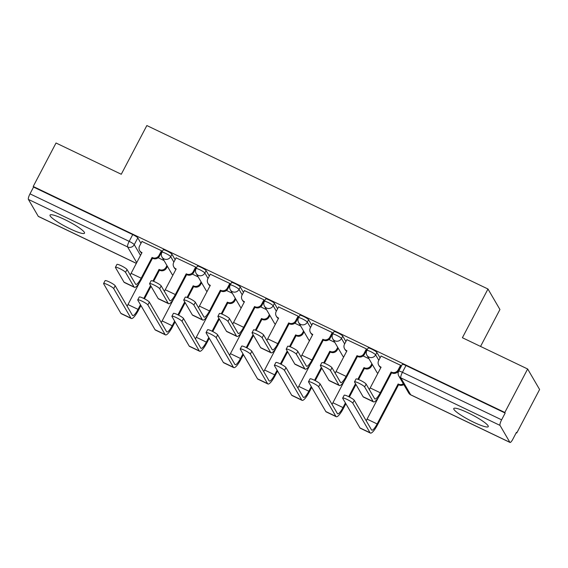 <?xml version="1.0" encoding="UTF-8"?>
<svg xmlns="http://www.w3.org/2000/svg" width="568" height="568" viewBox="0 0 568 568"><rect width="100%" height="100%" fill="white"/><g stroke="black" fill="none" stroke-linecap="round" stroke-linejoin="round"><path stroke-width="0.85" d="M69.992 228.797A19.468 2.946 -152.3 0 0 84.511 233.185A19.468 2.946 -152.3 0 0 64.553 219.468A19.468 2.946 -152.3 0 0 50.034 215.08A19.468 2.946 -152.3 0 0 69.992 228.797M473.733 422.258A19.468 2.946 -152.3 0 0 488.253 426.646A19.468 2.946 -152.3 0 0 468.295 412.929A19.468 2.946 -152.3 0 0 453.775 408.548A19.468 2.946 -152.3 0 0 473.733 422.258M175.136 259.69L171.969 254.258A4.991 0.753 -152.3 0 0 166.893 250.964A4.991 0.753 -152.3 0 0 163.172 249.842L161.908 252.242A4.991 0.753 27.7 0 1 165.629 253.364A4.991 0.753 27.7 0 1 170.705 256.658L173.872 262.096M209.294 276.055L206.127 270.624A4.991 0.753 -152.3 0 0 201.051 267.329A4.991 0.753 -152.3 0 0 197.323 266.207L196.066 268.607A4.991 0.753 27.7 0 1 199.787 269.736A4.991 0.753 27.7 0 1 204.863 273.031L208.03 278.462M243.445 292.421L240.278 286.989A4.991 0.753 -152.3 0 0 235.202 283.695A4.991 0.753 -152.3 0 0 231.481 282.573L230.218 284.973A4.991 0.753 27.7 0 1 233.945 286.102A4.991 0.753 27.7 0 1 239.021 289.396L242.188 294.827M277.603 308.793L274.436 303.362A4.991 0.753 -152.3 0 0 269.36 300.067A4.991 0.753 -152.3 0 0 265.639 298.938L264.376 301.345A4.991 0.753 27.7 0 1 268.096 302.467A4.991 0.753 27.7 0 1 273.173 305.761L276.339 311.193M311.761 325.159L308.594 319.727A4.991 0.753 -152.3 0 0 303.518 316.433A4.991 0.753 -152.3 0 0 299.79 315.304L298.534 317.711A4.991 0.753 27.7 0 1 302.254 318.833A4.991 0.753 27.7 0 1 307.331 322.127L310.497 327.558M345.912 341.524L342.745 336.093A4.991 0.753 -152.3 0 0 337.669 332.798A4.991 0.753 -152.3 0 0 333.949 331.676L332.685 334.076A4.991 0.753 27.7 0 1 336.412 335.198A4.991 0.753 27.7 0 1 341.489 338.493L344.655 343.924M380.07 357.89L376.904 352.458A4.991 0.753 -152.3 0 0 371.827 349.164A4.991 0.753 -152.3 0 0 368.107 348.042L366.843 350.442A4.991 0.753 27.7 0 1 370.563 351.571A4.991 0.753 27.7 0 1 375.64 354.865L378.806 360.297M516.248 432.717L516.774 432.972L516.426 432.376L512.869 439.149A4.991 1.157 115.6 0 1 510.014 442.451A4.991 1.157 115.6 0 1 509.879 442.323L500.017 425.396L400.83 377.869L410.7 394.795L509.879 442.323M480.556 346.423L499.932 309.517L487.976 289.005L462.395 337.726L527.644 368.987L504.817 412.46L33.207 186.474L56.026 143.001L121.275 174.262L146.849 125.549L487.976 289.005M527.644 368.987L539.6 389.499L516.774 432.972M136.334 263.389L38.404 216.465A4.991 1.157 -64.4 0 1 38.269 216.33L28.4 199.411A4.991 1.157 -64.4 0 1 29.997 193.844L33.555 187.071L132.734 234.598A4.991 0.753 27.7 0 1 137.811 237.893L140.978 243.324M33.555 187.071L33.207 186.474M505.165 413.057L405.985 365.529A4.991 0.753 -152.3 0 0 402.258 364.407L398.708 371.181A4.991 0.753 27.7 0 1 402.428 372.303L501.608 419.83L505.165 413.057L504.817 412.46M501.608 419.83A4.991 1.157 115.6 0 0 500.017 425.396M401.001 366.119L400.639 365.302L381.043 356.037M366.843 349.753L366.488 348.929L346.885 339.671M332.692 333.388L332.33 332.564L312.734 323.306M298.534 317.015L298.172 316.199L278.576 306.94M264.376 300.649L264.014 299.833L244.417 290.575M230.225 284.284L229.862 283.467L210.259 274.202M196.066 267.918L195.704 267.095L176.108 257.836M161.908 251.553L161.546 250.729L141.95 241.471M398.189 372.743L397.259 372.296M368.966 358.742L363.101 355.93M334.815 342.376L328.95 339.565M300.657 326.011L294.792 323.199M266.498 309.638L260.634 306.834M232.347 293.273L226.483 290.461M198.189 276.907L192.325 274.096M164.031 260.542L158.167 257.73M364.635 386.929A5.744 0.866 -152.3 0 0 359.402 383.435A5.744 0.866 -152.3 0 0 354.517 381.845A5.744 0.866 -152.3 0 0 354.567 382.101L363.087 396.727A12.602 2.925 -64.4 0 0 363.435 397.06L373.503 401.888A12.602 2.925 -64.4 0 1 373.162 401.548L364.635 386.929L366.126 384.089L374.653 398.708A9.358 2.173 115.6 0 0 374.908 398.963A9.358 2.173 115.6 0 0 380.262 392.758L391.153 372.005L391.487 372.168A4.991 4.8 -30.2 0 0 398.154 369.896L398.608 370.67A4.991 4.8 149.8 0 1 391.934 372.942L391.608 372.785L380.716 393.539A12.602 2.925 -64.4 0 1 373.503 401.888M354.517 381.845L356.008 379.005A5.744 0.866 27.7 0 1 360.893 380.595A5.744 0.866 27.7 0 1 366.126 384.089M391.153 372.005L391.608 372.785M401.058 366.012L398.608 370.67M380.858 367.617A4.991 4.8 149.8 0 1 379.19 365.948L378.735 365.167A4.991 4.8 -30.2 0 0 380.759 367.027L381.085 367.184L370.187 387.937A9.358 2.173 115.6 0 1 369.299 389.527M381.1 355.937L378.671 360.559A4.991 4.8 -30.2 0 0 378.735 365.167M400.582 365.274L398.154 369.896M352.799 403.166A5.744 0.866 -152.3 0 0 347.566 399.673A5.744 0.866 -152.3 0 0 342.681 398.083A5.744 0.866 -152.3 0 0 342.731 398.338L359.97 427.91L370.038 432.738L352.799 403.166L354.29 400.326L371.529 429.898A9.358 2.173 115.6 0 0 371.784 430.146A9.358 2.173 115.6 0 0 377.138 423.948L398.125 383.968L398.459 384.124A4.991 4.8 -30.2 0 0 403.344 383.79M342.681 398.083L344.172 395.243A5.744 0.866 27.7 0 1 349.057 396.833A5.744 0.866 27.7 0 1 354.29 400.326M398.125 383.968L398.58 384.742L377.592 424.722A12.602 2.925 -64.4 0 1 370.386 433.072A12.602 2.925 -64.4 0 1 370.038 432.738M403.798 384.571A4.991 4.8 149.8 0 1 398.913 384.905L398.58 384.742M366.183 420.718A9.358 2.173 115.6 0 0 367.07 419.12L378.558 397.238M370.386 433.072L360.311 428.244A12.602 2.925 -64.4 0 1 359.97 427.91M330.484 370.563A5.744 0.866 -152.3 0 0 325.244 367.07A5.744 0.866 -152.3 0 0 320.359 365.48A5.744 0.866 -152.3 0 0 320.409 365.735L328.936 380.361A12.602 2.925 -64.4 0 0 329.277 380.695L339.352 385.523A12.602 2.925 -64.4 0 1 339.004 385.182L330.484 370.563L331.975 367.723L340.495 382.342A9.358 2.173 115.6 0 0 340.75 382.591A9.358 2.173 115.6 0 0 346.104 376.392L357.002 355.639L357.329 355.795A4.991 4.8 -30.2 0 0 364.003 353.53L364.457 354.304A4.991 4.8 149.8 0 1 357.783 356.576L357.457 356.42L346.558 377.173A12.602 2.925 -64.4 0 1 339.352 385.523M320.359 365.48L321.85 362.64A5.744 0.866 27.7 0 1 326.735 364.23A5.744 0.866 27.7 0 1 331.975 367.723M357.002 355.639L357.457 356.42M366.9 349.647L364.457 354.304M346.7 351.244A4.991 4.8 149.8 0 1 345.032 349.583L344.584 348.802A4.991 4.8 -30.2 0 0 346.601 350.655L346.927 350.811L336.036 371.571A9.358 2.173 115.6 0 1 335.141 373.162M346.941 339.565L344.513 344.187A4.991 4.8 -30.2 0 0 344.584 348.802M366.431 348.908L364.003 353.53M296.326 354.198A5.744 0.866 -152.3 0 0 291.086 350.704A5.744 0.866 -152.3 0 0 286.208 349.114A5.744 0.866 -152.3 0 0 286.251 349.37L294.778 363.989A12.602 2.925 -64.4 0 0 295.119 364.329L305.194 369.15A12.602 2.925 -64.4 0 1 304.846 368.817L296.326 354.198L297.817 351.358L306.337 365.977A9.358 2.173 115.6 0 0 306.599 366.225A9.358 2.173 115.6 0 0 311.946 360.027L322.844 339.274L323.171 339.43A4.991 4.8 -30.2 0 0 329.845 337.158L330.299 337.939A4.991 4.8 149.8 0 1 323.625 340.211L323.298 340.054L312.4 360.808A12.602 2.925 -64.4 0 1 305.194 369.15M286.208 349.114L287.699 346.274A5.744 0.866 27.7 0 1 292.577 347.864A5.744 0.866 27.7 0 1 297.817 351.358M322.844 339.274L323.298 340.054M332.741 333.281L330.299 337.939M312.542 334.879A4.991 4.8 149.8 0 1 310.881 333.21L310.426 332.436A4.991 4.8 -30.2 0 0 312.443 334.289L312.769 334.445L301.878 355.199A9.358 2.173 115.6 0 1 300.99 356.796M312.783 323.199L310.362 327.821A4.991 4.8 -30.2 0 0 310.426 332.436M332.273 332.536L329.845 337.158M318.648 386.794A5.744 0.866 -152.3 0 0 313.408 383.301A5.744 0.866 -152.3 0 0 308.523 381.717A5.744 0.866 -152.3 0 0 308.573 381.973L325.812 411.544L335.887 416.372L318.648 386.794L320.139 383.954L337.378 413.532A9.358 2.173 115.6 0 0 337.633 413.781A9.358 2.173 115.6 0 0 342.987 407.583L345.415 402.946M308.523 381.717L310.014 378.877A5.744 0.866 27.7 0 1 314.899 380.461A5.744 0.866 27.7 0 1 320.139 383.954M357.847 379.268L363.974 367.602L364.301 367.759A4.991 4.8 -30.2 0 0 370.975 365.487L371.884 363.747M363.974 367.602L364.429 368.376L358.564 379.538M372.338 364.528L371.429 366.268A4.991 4.8 149.8 0 1 364.755 368.533L364.429 368.376M332.024 404.352A9.358 2.173 115.6 0 0 332.912 402.755L344.4 380.865M348.716 396.663L355.511 383.72M355.966 384.5L349.398 397.004M345.869 403.72L343.434 408.356A12.602 2.925 -64.4 0 1 336.228 416.706A12.602 2.925 -64.4 0 1 335.887 416.372M336.228 416.706L326.16 411.878A12.602 2.925 -64.4 0 1 325.812 411.544M284.49 370.428A5.744 0.866 -152.3 0 0 279.25 366.935A5.744 0.866 -152.3 0 0 274.372 365.345A5.744 0.866 -152.3 0 0 274.415 365.6L291.654 395.179L301.729 400L284.49 370.428L285.981 367.588L303.22 397.16A9.358 2.173 115.6 0 0 303.475 397.408A9.358 2.173 115.6 0 0 308.829 391.21L311.257 386.581M274.372 365.345L275.863 362.505A5.744 0.866 27.7 0 1 280.741 364.095A5.744 0.866 27.7 0 1 285.981 367.588M323.689 362.902L329.816 351.237L330.143 351.393A4.991 4.8 -30.2 0 0 336.817 349.121L337.733 347.382M329.816 351.237L330.271 352.011L324.413 363.172M338.187 348.156L337.271 349.895A4.991 4.8 149.8 0 1 330.597 352.167L330.271 352.011M297.866 387.98A9.358 2.173 115.6 0 0 298.754 386.389L310.249 364.5M314.558 380.297L321.353 367.354M321.808 368.135L315.24 380.638M311.711 387.355L309.283 391.991A12.602 2.925 -64.4 0 1 302.07 400.341A12.602 2.925 -64.4 0 1 301.729 400M302.07 400.341L292.002 395.513A12.602 2.925 -64.4 0 1 291.654 395.179M262.167 337.825A5.744 0.866 -152.3 0 0 256.935 334.332A5.744 0.866 -152.3 0 0 252.05 332.749A5.744 0.866 -152.3 0 0 252.1 333.004L260.62 347.623A12.602 2.925 -64.4 0 0 260.968 347.957L271.035 352.785A12.602 2.925 -64.4 0 1 270.695 352.451L262.167 337.825L263.659 334.985L272.186 349.611A9.358 2.173 115.6 0 0 272.441 349.86A9.358 2.173 115.6 0 0 277.795 343.661L288.686 322.908L289.02 323.064A4.991 4.8 -30.2 0 0 295.687 320.792L296.141 321.573A4.991 4.8 149.8 0 1 289.467 323.838L289.14 323.682L278.249 344.435A12.602 2.925 -64.4 0 1 271.035 352.785M252.05 332.749L253.541 329.909A5.744 0.866 27.7 0 1 258.426 331.492A5.744 0.866 27.7 0 1 263.659 334.985M288.686 322.908L289.14 323.682M298.591 316.909L296.141 321.573M278.391 318.513A4.991 4.8 149.8 0 1 276.722 316.845L276.268 316.071A4.991 4.8 -30.2 0 0 278.292 317.924L278.618 318.08L267.72 338.833A9.358 2.173 115.6 0 1 266.832 340.431M278.632 306.834L276.204 311.456A4.991 4.8 -30.2 0 0 276.268 316.071M298.115 316.17L295.687 320.792M228.016 321.46A5.744 0.866 -152.3 0 0 222.777 317.966A5.744 0.866 -152.3 0 0 217.892 316.383A5.744 0.866 -152.3 0 0 217.942 316.639L226.469 331.258A12.602 2.925 -64.4 0 0 226.809 331.591L236.884 336.419A12.602 2.925 -64.4 0 1 236.536 336.086L228.016 321.46L229.507 318.62L238.027 333.246A9.358 2.173 115.6 0 0 238.283 333.494A9.358 2.173 115.6 0 0 243.636 327.296L254.535 306.542L254.862 306.699A4.991 4.8 -30.2 0 0 261.536 304.427L261.99 305.201A4.991 4.8 149.8 0 1 255.316 307.473L254.982 307.316L244.091 328.07A12.602 2.925 -64.4 0 1 236.884 336.419M217.892 316.383L219.383 313.543A5.744 0.866 27.7 0 1 224.268 315.126A5.744 0.866 27.7 0 1 229.507 318.62M254.535 306.542L254.982 307.316M264.432 300.543L261.99 305.201M244.233 302.148A4.991 4.8 149.8 0 1 242.564 300.479L242.11 299.698A4.991 4.8 -30.2 0 0 244.133 301.558L244.46 301.714L233.562 322.468A9.358 2.173 115.6 0 1 232.674 324.065M244.474 290.468L242.046 295.09A4.991 4.8 -30.2 0 0 242.11 299.698M263.957 299.805L261.536 304.427M193.858 305.094A5.744 0.866 -152.3 0 0 188.619 301.601A5.744 0.866 -152.3 0 0 183.741 300.01A5.744 0.866 -152.3 0 0 183.784 300.266L192.311 314.892A12.602 2.925 -64.4 0 0 192.651 315.226L202.726 320.054A12.602 2.925 -64.4 0 1 202.378 319.713L193.858 305.094L195.349 302.254L203.869 316.873A9.358 2.173 115.6 0 0 204.125 317.129A9.358 2.173 115.6 0 0 209.478 310.923L220.377 290.17L220.703 290.333A4.991 4.8 -30.2 0 0 227.377 288.061L227.832 288.835A4.991 4.8 149.8 0 1 221.158 291.107L220.831 290.951L209.933 311.704A12.602 2.925 -64.4 0 1 202.726 320.054M183.741 300.01L185.232 297.171A5.744 0.866 27.7 0 1 190.11 298.761A5.744 0.866 27.7 0 1 195.349 302.254M220.377 290.17L220.831 290.951M230.274 284.178L227.832 288.835M210.075 285.782A4.991 4.8 149.8 0 1 208.413 284.114L207.959 283.333A4.991 4.8 -30.2 0 0 209.975 285.193L210.302 285.349L199.411 306.102A9.358 2.173 115.6 0 1 198.523 307.7M210.316 274.103L207.888 278.725A4.991 4.8 -30.2 0 0 207.959 283.333M229.806 283.439L227.377 288.061M250.332 354.063A5.744 0.866 -152.3 0 0 245.099 350.57A5.744 0.866 -152.3 0 0 240.214 348.979A5.744 0.866 -152.3 0 0 240.264 349.235L257.503 378.806L267.571 383.634L250.332 354.063L251.823 351.223L269.062 380.794A9.358 2.173 115.6 0 0 269.317 381.043A9.358 2.173 115.6 0 0 274.671 374.845L277.106 370.215M240.214 348.979L241.705 346.139A5.744 0.866 27.7 0 1 246.59 347.73A5.744 0.866 27.7 0 1 251.823 351.223M289.538 346.53L295.658 334.864L295.992 335.028A4.991 4.8 -30.2 0 0 302.659 332.756L303.575 331.016M295.658 334.864L296.113 335.645L290.255 346.807M304.029 331.79L303.113 333.53A4.991 4.8 149.8 0 1 296.439 335.802L296.113 335.645M263.715 371.614A9.358 2.173 115.6 0 0 264.603 370.016L276.091 348.134M280.4 363.925L287.195 350.988M287.649 351.762L281.082 364.273M277.56 370.989L275.125 375.625A12.602 2.925 -64.4 0 1 267.918 383.968A12.602 2.925 -64.4 0 1 267.571 383.634M267.918 383.968L257.844 379.147A12.602 2.925 -64.4 0 1 257.503 378.806M216.174 337.697A5.744 0.866 -152.3 0 0 210.941 334.204A5.744 0.866 -152.3 0 0 206.056 332.614A5.744 0.866 -152.3 0 0 206.106 332.869L223.345 362.441L233.42 367.269L216.174 337.697L217.665 334.857L234.911 364.429A9.358 2.173 115.6 0 0 235.166 364.677A9.358 2.173 115.6 0 0 240.512 358.479L242.948 353.843M206.056 332.614L207.547 329.774A5.744 0.866 27.7 0 1 212.432 331.364A5.744 0.866 27.7 0 1 217.665 334.857M255.38 330.164L261.507 318.499L261.834 318.655A4.991 4.8 -30.2 0 0 268.508 316.39L269.417 314.644M261.507 318.499L261.954 319.28L256.097 330.434M269.871 315.425L268.962 317.164A4.991 4.8 149.8 0 1 262.288 319.436L261.954 319.28M229.557 355.248A9.358 2.173 115.6 0 0 230.445 353.651L241.932 331.769M246.249 347.559L253.044 334.623M253.491 335.397L246.931 347.9M243.402 354.624L240.967 359.253A12.602 2.925 -64.4 0 1 233.76 367.602A12.602 2.925 -64.4 0 1 233.42 367.269M233.76 367.602L223.693 362.774A12.602 2.925 -64.4 0 1 223.345 362.441M182.023 321.332A5.744 0.866 -152.3 0 0 176.783 317.839A5.744 0.866 -152.3 0 0 171.905 316.248A5.744 0.866 -152.3 0 0 171.948 316.504L189.187 346.075L199.261 350.903L182.023 321.332L183.514 318.492L200.752 348.063A9.358 2.173 115.6 0 0 201.008 348.312A9.358 2.173 115.6 0 0 206.361 342.113L208.79 337.477M171.905 316.248L173.396 313.408A5.744 0.866 27.7 0 1 178.274 314.999A5.744 0.866 27.7 0 1 183.514 318.492M221.222 313.799L227.349 302.133L227.676 302.29A4.991 4.8 -30.2 0 0 234.35 300.018L235.266 298.278M227.349 302.133L227.804 302.914L221.946 314.069M235.72 299.059L234.804 300.799A4.991 4.8 149.8 0 1 228.13 303.071L227.804 302.914M195.399 338.883A9.358 2.173 115.6 0 0 196.287 337.286L207.781 315.403M212.091 331.194L218.886 318.257M219.34 319.031L212.773 331.534M209.244 338.258L206.816 342.887A12.602 2.925 -64.4 0 1 199.602 351.237A12.602 2.925 -64.4 0 1 199.261 350.903M199.602 351.237L189.534 346.409A12.602 2.925 -64.4 0 1 189.187 346.075M159.7 288.729A5.744 0.866 -152.3 0 0 154.468 285.235A5.744 0.866 -152.3 0 0 149.583 283.645A5.744 0.866 -152.3 0 0 149.632 283.901L158.153 298.527A12.602 2.925 -64.4 0 0 158.5 298.86L168.568 303.688A12.602 2.925 -64.4 0 1 168.227 303.347L159.7 288.729L161.191 285.889L169.718 300.507A9.358 2.173 115.6 0 0 169.974 300.756A9.358 2.173 115.6 0 0 175.327 294.558L186.219 273.804L186.545 273.961A4.991 4.8 -30.2 0 0 193.219 271.696L193.674 272.47A4.991 4.8 149.8 0 1 187 274.742L186.673 274.585L175.775 295.339A12.602 2.925 -64.4 0 1 168.568 303.688M149.583 283.645L151.074 280.805A5.744 0.866 27.7 0 1 155.959 282.395A5.744 0.866 27.7 0 1 161.191 285.889M186.219 273.804L186.673 274.585M196.123 267.812L193.674 272.47M175.924 269.409A4.991 4.8 149.8 0 1 174.255 267.748L173.801 266.967A4.991 4.8 -30.2 0 0 175.817 268.82L176.151 268.976L165.252 289.737A9.358 2.173 115.6 0 1 164.365 291.327M176.165 257.73L173.737 262.352A4.991 4.8 -30.2 0 0 173.801 266.967M195.648 267.074L193.219 271.696M147.865 304.959A5.744 0.866 -152.3 0 0 142.632 301.466A5.744 0.866 -152.3 0 0 137.747 299.883A5.744 0.866 -152.3 0 0 137.797 300.138L155.036 329.71L165.103 334.538L147.865 304.959L149.356 302.119L166.594 331.698A9.358 2.173 115.6 0 0 166.85 331.946A9.358 2.173 115.6 0 0 172.203 325.748L174.639 321.112M137.747 299.883L139.238 297.043A5.744 0.866 27.7 0 1 144.123 298.626A5.744 0.866 27.7 0 1 149.356 302.119M187.071 297.433L193.191 285.768L193.525 285.924A4.991 4.8 -30.2 0 0 200.192 283.652L201.107 281.913M193.191 285.768L193.645 286.542L187.788 297.703M201.562 282.694L200.646 284.433A4.991 4.8 149.8 0 1 193.972 286.698L193.645 286.542M161.241 322.517A9.358 2.173 115.6 0 0 162.136 320.92L173.623 299.031M177.933 314.828L184.728 301.885M185.182 302.666L178.615 315.169M175.086 321.886L172.658 326.522A12.602 2.925 -64.4 0 1 165.451 334.871A12.602 2.925 -64.4 0 1 165.103 334.538M165.451 334.871L155.376 330.043A12.602 2.925 -64.4 0 1 155.036 329.71M125.542 272.363A5.744 0.866 -152.3 0 0 120.309 268.87A5.744 0.866 -152.3 0 0 115.425 267.279A5.744 0.866 -152.3 0 0 115.474 267.535L123.994 282.154A12.602 2.925 -64.4 0 0 124.342 282.495L134.417 287.316A12.602 2.925 -64.4 0 1 134.069 286.982L125.542 272.363L127.033 269.523L135.56 284.142A9.358 2.173 115.6 0 0 135.816 284.39A9.358 2.173 115.6 0 0 141.169 278.192L152.068 257.439L152.394 257.595A4.991 4.8 -30.2 0 0 159.068 255.323L159.516 256.104A4.991 4.8 149.8 0 1 152.849 258.376L152.515 258.22L141.624 278.973A12.602 2.925 -64.4 0 1 134.417 287.316M115.425 267.279L116.916 264.439A5.744 0.866 27.7 0 1 121.8 266.03A5.744 0.866 27.7 0 1 127.033 269.523M152.068 257.439L152.515 258.22M161.965 251.446L159.516 256.104M141.766 253.044A4.991 4.8 149.8 0 1 140.097 251.375L139.643 250.602A4.991 4.8 -30.2 0 0 141.666 252.455L141.993 252.611L131.094 273.364A9.358 2.173 115.6 0 1 130.207 274.962M142.007 241.364L139.579 245.987A4.991 4.8 -30.2 0 0 139.643 250.602M161.489 250.701L159.068 255.323M113.706 288.594A5.744 0.866 -152.3 0 0 108.474 285.101A5.744 0.866 -152.3 0 0 103.589 283.51A5.744 0.866 -152.3 0 0 103.639 283.766L120.877 313.344L130.945 318.165L113.706 288.594L115.197 285.754L132.436 315.325A9.358 2.173 115.6 0 0 132.699 315.574A9.358 2.173 115.6 0 0 138.045 309.375L140.481 304.746M103.589 283.51L105.08 280.67A5.744 0.866 27.7 0 1 109.965 282.26A5.744 0.866 27.7 0 1 115.197 285.754M152.913 281.068L159.04 269.402L159.367 269.559A4.991 4.8 -30.2 0 0 166.041 267.287L166.949 265.547M159.04 269.402L159.487 270.176L153.63 281.337M167.404 266.321L166.488 268.06A4.991 4.8 149.8 0 1 159.821 270.332L159.487 270.176M127.09 306.145A9.358 2.173 115.6 0 0 127.977 304.554L139.465 282.665M143.782 298.463L150.577 285.519M151.024 286.3L144.464 298.803M140.935 305.52L138.5 310.156A12.602 2.925 -64.4 0 1 131.293 318.506A12.602 2.925 -64.4 0 1 130.945 318.165M131.293 318.506L121.218 313.678A12.602 2.925 -64.4 0 1 120.877 313.344M171.969 254.258L170.705 256.658A4.991 4.8 149.8 0 1 164.031 258.93A4.991 4.8 -30.2 0 1 162.015 257.077L171.877 274.003A4.991 4.8 -30.2 0 0 172.885 275.196M206.127 270.624L204.863 273.031A4.991 4.8 149.8 0 1 198.189 275.295A4.991 4.8 -30.2 0 1 196.173 273.442L206.035 290.369A4.991 4.8 -30.2 0 0 207.043 291.569M240.278 286.989L239.021 289.396A4.991 4.8 149.8 0 1 232.347 291.668A4.991 4.8 -30.2 0 1 230.324 289.808L240.193 306.734A4.991 4.8 -30.2 0 0 241.194 307.934M274.436 303.362L273.173 305.761A4.991 4.8 149.8 0 1 266.498 308.034A4.991 4.8 -30.2 0 1 264.482 306.18L274.351 323.1A4.991 4.8 -30.2 0 0 275.352 324.3M308.594 319.727L307.331 322.127A4.991 4.8 149.8 0 1 300.657 324.399A4.991 4.8 -30.2 0 1 298.64 322.546L308.502 339.465A4.991 4.8 -30.2 0 0 309.51 340.665M342.745 336.093L341.489 338.493A4.991 4.8 149.8 0 1 334.815 340.764A4.991 4.8 -30.2 0 1 332.791 338.911L342.66 355.838A4.991 4.8 -30.2 0 0 343.661 357.031M376.904 352.458L375.64 354.865A4.991 4.8 149.8 0 1 368.966 357.13A4.991 4.8 -30.2 0 1 366.949 355.277L376.818 372.203A4.991 4.8 -30.2 0 0 377.819 373.403M137.811 237.893L134.254 244.666L140.523 255.415M136.732 262.629L127.587 246.931L28.4 199.411M38.269 216.33L136.363 263.339M405.985 365.529L402.428 372.303A4.991 1.157 -64.4 0 0 400.83 377.869A4.991 4.8 149.8 0 1 398.814 376.016L408.676 392.935A4.991 4.991 0 0 0 410.834 394.923L510.014 442.451M132.734 234.598L129.177 241.372A4.991 0.753 27.7 0 1 134.254 244.666A4.991 4.8 -30.2 0 1 127.587 246.931A4.991 1.157 -64.4 0 1 129.177 241.372L29.997 193.844M410.834 394.923A4.991 1.157 115.6 0 1 410.7 394.795A4.991 4.8 149.8 0 1 408.676 392.935M391.487 372.168L391.934 372.942M380.262 392.758L370.187 387.937M380.759 367.027L380.972 367.397M373.162 401.548L363.087 396.727M398.913 384.905L398.459 384.124M367.07 419.12L377.138 423.948M357.329 355.795L357.783 356.576M346.104 376.392L336.036 371.571M346.601 350.655L346.814 351.031M339.004 385.182L328.936 380.361M323.171 339.43L323.625 340.211M311.946 360.027L301.878 355.199M312.443 334.289L312.663 334.659M304.846 368.817L294.778 363.989M364.755 368.533L364.301 367.759M332.912 402.755L342.987 407.583M371.429 366.268L370.975 365.487M330.597 352.167L330.143 351.393M298.754 386.389L308.829 391.21M337.271 349.895L336.817 349.121M289.02 323.064L289.467 323.838M277.795 343.661L267.72 338.833M278.292 317.924L278.505 318.293M270.695 352.451L260.62 347.623M254.862 306.699L255.316 307.473M243.636 327.296L233.562 322.468M244.133 301.558L244.346 301.928M236.536 336.086L226.469 331.258M220.703 290.333L221.158 291.107M209.478 310.923L199.411 306.102M209.975 285.193L210.196 285.562M202.378 319.713L192.311 314.892M296.439 335.802L295.992 335.028M264.603 370.016L274.671 374.845M303.113 333.53L302.659 332.756M262.288 319.436L261.834 318.655M230.445 353.651L240.512 358.479M268.962 317.164L268.508 316.39M228.13 303.071L227.676 302.29M196.287 337.286L206.361 342.113M234.804 300.799L234.35 300.018M186.545 273.961L187 274.742M175.327 294.558L165.252 289.737M175.817 268.82L176.037 269.196M168.227 303.347L158.153 298.527M193.972 286.698L193.525 285.924M162.136 320.92L172.203 325.748M200.646 284.433L200.192 283.652M152.394 257.595L152.849 258.376M141.169 278.192L131.094 273.364M141.666 252.455L141.879 252.824M134.069 286.982L123.994 282.154M159.821 270.332L159.367 269.559M127.977 304.554L138.045 309.375M166.488 268.06L166.041 267.287M376.818 372.203A4.991 4.991 0 0 0 377.812 373.417M366.843 350.442A4.991 4.991 0 0 0 366.949 355.277M342.66 355.838A4.991 4.991 0 0 0 343.654 357.052M332.685 334.076A4.991 4.991 0 0 0 332.791 338.911M308.502 339.465A4.991 4.991 0 0 0 309.496 340.686M298.534 317.711A4.991 4.991 0 0 0 298.64 322.546M274.351 323.1A4.991 4.991 0 0 0 275.345 324.314M264.376 301.345A4.991 4.991 0 0 0 264.482 306.18M240.193 306.734A4.991 4.991 0 0 0 241.187 307.948M230.218 284.973A4.991 4.991 0 0 0 230.324 289.808M206.035 290.369A4.991 4.991 0 0 0 207.029 291.583M196.066 268.607A4.991 4.991 0 0 0 196.173 273.442M171.877 274.003A4.991 4.991 0 0 0 172.878 275.217M161.908 252.242A4.991 4.991 0 0 0 162.015 257.077M398.708 371.181A4.991 4.991 0 0 0 398.814 376.016"/></g></svg>

